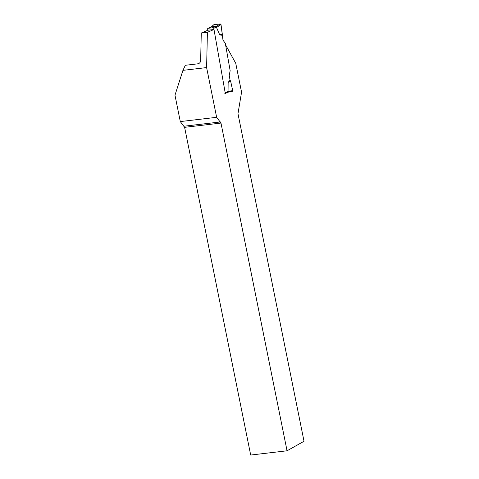 <?xml version="1.0" encoding="UTF-8"?>
<svg xmlns="http://www.w3.org/2000/svg" width="479" height="479" viewBox="0 0 479 479"><rect width="100%" height="100%" fill="white"/><g stroke="black" fill="none" stroke-linecap="round" stroke-linejoin="round"><path stroke-width="0.72" d="M231.243 91.573L228.944 91.89L225.31 93.447L225.19 92.77A0.689 0.611 66.8 0 1 224.849 93.477M213.993 29.494L207.85 30.219L201.27 33.033L207.407 32.315L213.993 29.494L225.19 92.77L228.046 91.549L228.142 82.346L230.064 80.155L230.668 81.292L232.71 90.669L227.824 91.321M207.407 32.315L206.611 67.581L216.64 117.319L220.975 123.067L287.053 450.787L304.021 441.261L237.973 113.697L241.566 92.172L235.746 63.3L225.585 44.864L230.171 70.754L229.202 75.263L230.064 80.155L229.202 75.263L230.171 70.754L225.304 43.266L222.986 40.164L221.011 24.585L216.52 27.465L219.747 34.925L222.118 35.278L222.304 34.045L221.011 24.585L220.274 23.95L213.826 24.704L211.341 26.92M201.27 33.033L200.653 60.402C200.551 62.18 199.713 63.306 198.126 63.779L185.355 65.276L182.93 70.359L206.611 67.581M287.053 450.787L250.685 455.05L184.607 127.33L180.296 121.576L174.979 95.201L182.93 70.359M180.296 121.576L216.64 117.319M184.098 126.205L220.466 121.941M220.975 123.067L184.607 127.33M228.519 91.938L228.944 91.89M207.85 30.219L207.641 29.033A0.689 0.611 66.8 0 1 208.137 28.291L213.047 27.71A0.689 0.611 66.8 0 1 213.784 28.315L225.19 92.77M213.047 27.71L216.682 26.153L211.514 26.818M216.682 26.153L216.52 27.465M225.286 93.291L228.399 91.956L232.231 91.441L228.405 91.956L228.046 91.549M210.976 27.171L213.826 24.704L220.274 23.95L216.765 26.201M220.274 23.95L221.011 24.585M219.747 34.925L222.304 34.045M232.219 91.447L232.71 90.669M228.142 82.346L230.668 81.292M208.137 28.291L211.772 26.734M213.784 28.315L216.634 27.093M211.532 26.806L207.988 28.327"/></g></svg>
